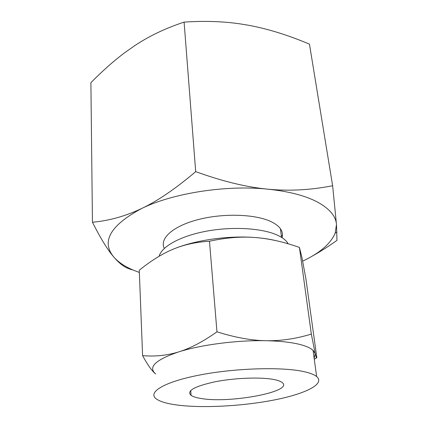 <?xml version="1.0" encoding="UTF-8"?>
<svg xmlns="http://www.w3.org/2000/svg" width="428" height="428" viewBox="0 0 428 428"><rect width="100%" height="100%" fill="white"/><g stroke="black" fill="none" stroke-linecap="round" stroke-linejoin="round"><path stroke-width="0.64" d="M282.245 236.802L281.49 237.096M131.546 269.71L126.581 267.789C122.451 265.751 118.176 262.145 113.746 256.971C107.797 250.139 100.698 238.567 92.448 222.244C109.14 220.741 125.532 216.156 141.641 208.495C157.515 201.042 175.539 188.753 195.703 171.633C222.528 181.354 246.565 187.196 267.816 189.171C289.044 191.23 310.648 190.08 332.631 185.725L336.483 224.566L336.97 240.365C328.025 246.726 319.673 252.039 311.9 256.297M332.631 185.725L309.449 44.132C287.536 34.909 266.97 28.574 247.748 25.134L240.397 23.931C223.357 21.379 204.595 20.763 184.099 22.096C165.369 28.318 148.933 36.166 134.799 45.625L124.5 52.874C113.564 61.092 102.362 71.027 90.891 82.684L92.448 222.244M195.703 171.633L184.099 22.096M302.666 261.144C319.78 253.082 330.614 243.762 335.156 233.185L336.483 224.566C335.91 216.322 329.731 208.907 317.95 202.316C305.769 195.773 289.055 191.391 267.816 189.171C226.016 184.778 172.687 193.183 141.641 208.495C110.301 225.363 101.003 241.52 113.746 256.971C118.214 262.107 124.73 266.489 133.301 270.122L139.351 272.459M164.341 248.379C159.216 238.824 172.484 226.316 197.715 219.698C222.865 213.032 255.018 214.027 270.838 221.549C275.316 223.651 278.51 226.059 280.431 228.766C282.41 231.628 282.945 234.592 282.025 237.668M288.221 243.81L287.354 242.462C285.299 239.669 281.87 237.187 277.071 235.02C261.856 228.119 232.522 226.332 206.489 231.174C180.423 235.994 161.581 246.528 159.141 256.26M201.208 398.5C196.431 397.762 193.055 396.724 191.07 395.381C186.266 390.892 194.328 386.345 215.263 381.739C235.266 377.817 261.594 376.929 274.412 379.62C278.066 380.38 280.629 381.321 282.1 382.455C294.699 391.497 230.018 403.647 201.208 398.5M266.141 340.72C280.757 341.014 295.823 338.799 311.327 334.086L315.206 353.635L313.05 350.329C310.76 348.21 306.806 346.37 301.2 344.808C292.442 342.421 280.752 341.062 266.141 340.72C237.401 340.041 201.246 344.717 178.808 351.864C190.278 348.371 202.995 341.694 216.964 331.823C235.116 337.531 251.509 340.495 266.141 340.72M314.152 358.386L315.227 353.731C316.057 357.214 316.592 358.525 316.832 357.669L305.934 279.04L301.97 257.651L299.429 247.427L297.658 246.812C282.4 241.558 268.083 238.45 254.714 237.492C262.632 238.075 269.763 239.14 276.108 240.675M254.714 237.492C241.001 236.427 225.92 237.668 209.474 241.221C195.65 242.082 183.387 244.811 172.677 249.412C193.665 240.392 227.53 235.384 254.714 237.492M299.429 247.427L311.327 334.086M209.474 241.221L216.964 331.823M176.309 404.92C167.209 403.658 160.725 401.78 156.857 399.281C146.729 392.851 162.731 382.236 199.079 375.137C235.293 367.989 283.256 366.678 304.725 371.804C310.386 373.12 314.355 374.698 316.64 376.544C325.671 384.13 304.608 394.177 272.989 400.212C241.296 406.284 201.417 408.344 176.309 404.92M178.808 351.864C155.835 359.686 147.997 366.94 155.294 373.623C151.715 370.68 147.483 364.688 142.599 355.641C155.155 356.722 167.23 355.465 178.808 351.864M316.538 357.851L314.275 359.269M172.677 249.412C161.945 253.927 150.806 260.877 139.266 270.255L142.599 355.641M155.69 373.949L155.294 373.623M282.448 235.261L281.314 235.705M335.156 233.185L336.964 231.992M133.301 270.122L126.581 267.789M280.431 228.766L281.522 237.353M191.07 395.381L190.749 390.443M287.354 242.462L287.498 243.602M316.64 376.544L313.05 350.329"/></g></svg>

